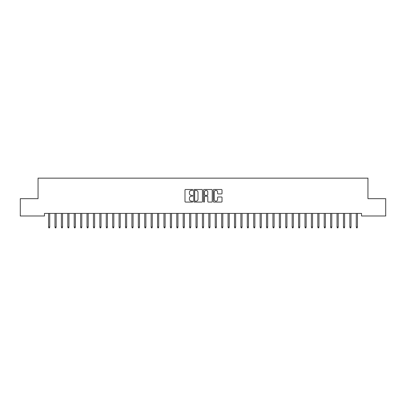<?xml version="1.0" encoding="UTF-8"?>
<svg xmlns="http://www.w3.org/2000/svg" width="406" height="406" viewBox="0 0 406 406"><rect width="100%" height="100%" fill="white"/><g stroke="black" fill="none" stroke-linecap="round" stroke-linejoin="round"><path stroke-width="0.61" d="M192.743 189.932A0.442 0.442 0 0 0 192.302 189.49L185.618 189.49A0.629 0.629 0 0 0 184.989 190.12L184.989 201.447A0.629 0.629 0 0 0 185.618 202.076L192.302 202.076A0.442 0.442 0 0 0 192.743 201.635A0.442 0.442 0 0 0 192.302 201.193L191.439 201.193A2.015 2.015 0 0 1 189.424 199.179L189.424 198.235A2.015 2.015 0 0 1 191.439 196.22L192.302 196.22A0.442 0.442 0 0 0 192.743 195.783A0.442 0.442 0 0 0 192.302 195.342L191.439 195.342A2.015 2.015 0 0 1 189.424 193.327L189.424 192.383A2.015 2.015 0 0 1 191.439 190.368L192.302 190.368A0.442 0.442 0 0 0 192.743 189.932M221.392 193.926A0.629 0.629 0 0 0 222.021 193.297L222.021 190.12A0.629 0.629 0 0 0 221.392 189.49L213.962 189.49A0.629 0.629 0 0 0 213.333 190.12L213.333 201.447A0.629 0.629 0 0 0 213.962 202.076L221.392 202.076A0.629 0.629 0 0 0 222.021 201.447L222.021 197.605A0.629 0.629 0 0 0 221.392 196.976L218.21 196.976A0.629 0.629 0 0 0 217.58 197.605L217.58 199.508A1.685 1.685 0 0 1 215.901 201.193A1.685 1.685 0 0 1 214.216 199.508L214.216 192.053A1.685 1.685 0 0 1 215.901 190.368A1.685 1.685 0 0 1 217.58 192.053L217.58 193.297A0.629 0.629 0 0 0 218.21 193.926L221.392 193.926M361.533 213.409L44.467 213.409L44.467 215.977L20.3 215.977L20.3 198.666L38.057 198.666L38.057 178.153L367.943 178.153L367.943 198.666L385.7 198.666L385.7 215.977L361.533 215.977L361.533 213.409M202.452 190.12A0.629 0.629 0 0 0 201.823 189.49L194.393 189.49A0.629 0.629 0 0 0 193.763 190.12L193.763 201.447A0.629 0.629 0 0 0 194.393 202.076L201.823 202.076A0.629 0.629 0 0 0 202.452 201.447L202.452 190.12M204.177 189.49L211.607 189.49A0.629 0.629 0 0 1 212.236 190.12L212.236 201.447A0.629 0.629 0 0 1 211.607 202.076L208.425 202.076A0.629 0.629 0 0 1 207.796 201.447L207.796 196.849A0.629 0.629 0 0 0 207.167 196.22L205.06 196.22A0.629 0.629 0 0 0 204.431 196.849L204.431 201.635A0.442 0.442 0 0 1 203.99 202.076A0.442 0.442 0 0 1 203.548 201.635L203.548 190.12A0.629 0.629 0 0 1 204.177 189.49M195.088 190.368A0.442 0.442 0 0 0 194.647 190.81L194.647 200.752A0.442 0.442 0 0 0 195.088 201.193L196.002 201.193A2.015 2.015 0 0 0 198.011 199.179L198.011 192.383A2.015 2.015 0 0 0 196.002 190.368L195.088 190.368M207.796 192.084A1.685 1.685 0 0 0 206.116 190.404A1.685 1.685 0 0 0 204.431 192.084L204.431 194.713A0.629 0.629 0 0 0 205.06 195.342L207.167 195.342A0.629 0.629 0 0 0 207.796 194.713L207.796 192.084M48.573 227.015L48.827 227.847L49.466 227.847L49.725 227.015L48.573 227.015L48.573 213.409M49.725 227.015L49.725 213.409M54.983 227.015L55.236 227.847L55.881 227.847L56.135 227.015L54.983 227.015L54.983 213.409M56.135 227.015L56.135 213.409M61.392 227.015L61.646 227.847L62.291 227.847L62.544 227.015L61.392 227.015L61.392 213.409M62.544 227.015L62.544 213.409M67.802 227.015L68.061 227.847L68.7 227.847L68.954 227.015L67.802 227.015L67.802 213.409M68.954 227.015L68.954 213.409M74.212 227.015L74.471 227.847L75.11 227.847L75.369 227.015L74.212 227.015L74.212 213.409M75.369 227.015L75.369 213.409M80.621 227.015L80.88 227.847L81.52 227.847L81.779 227.015L80.621 227.015L80.621 213.409M81.779 227.015L81.779 213.409M87.031 227.015L87.29 227.847L87.929 227.847L88.188 227.015L87.031 227.015L87.031 213.409M88.188 227.015L88.188 213.409M93.446 227.015L93.7 227.847L94.339 227.847L94.598 227.015L93.446 227.015L93.446 213.409M94.598 227.015L94.598 213.409M99.856 227.015L100.109 227.847L100.754 227.847L101.008 227.015L99.856 227.015L99.856 213.409M101.008 227.015L101.008 213.409M106.265 227.015L106.519 227.847L107.164 227.847L107.417 227.015L106.265 227.015L106.265 213.409M107.417 227.015L107.417 213.409M112.675 227.015L112.934 227.847L113.573 227.847L113.827 227.015L112.675 227.015L112.675 213.409M113.827 227.015L113.827 213.409M119.085 227.015L119.344 227.847L119.983 227.847L120.242 227.015L119.085 227.015L119.085 213.409M120.242 227.015L120.242 213.409M125.495 227.015L125.753 227.847L126.393 227.847L126.652 227.015L125.495 227.015L125.495 213.409M126.652 227.015L126.652 213.409M131.909 227.015L132.163 227.847L132.803 227.847L133.061 227.015L131.909 227.015L131.909 213.409M133.061 227.015L133.061 213.409M138.319 227.015L138.573 227.847L139.217 227.847L139.471 227.015L138.319 227.015L138.319 213.409M139.471 227.015L139.471 213.409M144.729 227.015L144.983 227.847L145.627 227.847L145.881 227.015L144.729 227.015L144.729 213.409M145.881 227.015L145.881 213.409M151.139 227.015L151.397 227.847L152.037 227.847L152.291 227.015L151.139 227.015L151.139 213.409M152.291 227.015L152.291 213.409M157.548 227.015L157.807 227.847L158.447 227.847L158.705 227.015L157.548 227.015L157.548 213.409M158.705 227.015L158.705 213.409M163.958 227.015L164.217 227.847L164.856 227.847L165.115 227.015L163.958 227.015L163.958 213.409M165.115 227.015L165.115 213.409M170.373 227.015L170.627 227.847L171.266 227.847L171.525 227.015L170.373 227.015L170.373 213.409M171.525 227.015L171.525 213.409M176.783 227.015L177.036 227.847L177.681 227.847L177.935 227.015L176.783 227.015L176.783 213.409M177.935 227.015L177.935 213.409M183.192 227.015L183.446 227.847L184.091 227.847L184.344 227.015L183.192 227.015L183.192 213.409M184.344 227.015L184.344 213.409M189.602 227.015L189.861 227.847L190.5 227.847L190.754 227.015L189.602 227.015L189.602 213.409M190.754 227.015L190.754 213.409M196.012 227.015L196.271 227.847L196.91 227.847L197.169 227.015L196.012 227.015L196.012 213.409M197.169 227.015L197.169 213.409M202.421 227.015L202.68 227.847L203.32 227.847L203.579 227.015L202.421 227.015L202.421 213.409M203.579 227.015L203.579 213.409M208.831 227.015L209.09 227.847L209.729 227.847L209.988 227.015L208.831 227.015L208.831 213.409M209.988 227.015L209.988 213.409M215.246 227.015L215.5 227.847L216.139 227.847L216.398 227.015L215.246 227.015L215.246 213.409M216.398 227.015L216.398 213.409M221.656 227.015L221.909 227.847L222.554 227.847L222.808 227.015L221.656 227.015L221.656 213.409M222.808 227.015L222.808 213.409M228.065 227.015L228.319 227.847L228.964 227.847L229.217 227.015L228.065 227.015L228.065 213.409M229.217 227.015L229.217 213.409M234.475 227.015L234.734 227.847L235.373 227.847L235.627 227.015L234.475 227.015L234.475 213.409M235.627 227.015L235.627 213.409M240.885 227.015L241.144 227.847L241.783 227.847L242.042 227.015L240.885 227.015L240.885 213.409M242.042 227.015L242.042 213.409M247.295 227.015L247.553 227.847L248.193 227.847L248.452 227.015L247.295 227.015L247.295 213.409M248.452 227.015L248.452 213.409M253.709 227.015L253.963 227.847L254.603 227.847L254.861 227.015L253.709 227.015L253.709 213.409M254.861 227.015L254.861 213.409M260.119 227.015L260.373 227.847L261.017 227.847L261.271 227.015L260.119 227.015L260.119 213.409M261.271 227.015L261.271 213.409M266.529 227.015L266.783 227.847L267.427 227.847L267.681 227.015L266.529 227.015L266.529 213.409M267.681 227.015L267.681 213.409M272.939 227.015L273.197 227.847L273.837 227.847L274.091 227.015L272.939 227.015L272.939 213.409M274.091 227.015L274.091 213.409M279.348 227.015L279.607 227.847L280.247 227.847L280.505 227.015L279.348 227.015L279.348 213.409M280.505 227.015L280.505 213.409M285.758 227.015L286.017 227.847L286.656 227.847L286.915 227.015L285.758 227.015L285.758 213.409M286.915 227.015L286.915 213.409M292.173 227.015L292.427 227.847L293.066 227.847L293.325 227.015L292.173 227.015L292.173 213.409M293.325 227.015L293.325 213.409M298.583 227.015L298.836 227.847L299.481 227.847L299.735 227.015L298.583 227.015L298.583 213.409M299.735 227.015L299.735 213.409M304.992 227.015L305.246 227.847L305.891 227.847L306.144 227.015L304.992 227.015L304.992 213.409M306.144 227.015L306.144 213.409M311.402 227.015L311.661 227.847L312.3 227.847L312.554 227.015L311.402 227.015L311.402 213.409M312.554 227.015L312.554 213.409M317.812 227.015L318.071 227.847L318.71 227.847L318.969 227.015L317.812 227.015L317.812 213.409M318.969 227.015L318.969 213.409M324.221 227.015L324.48 227.847L325.12 227.847L325.379 227.015L324.221 227.015L324.221 213.409M325.379 227.015L325.379 213.409M330.631 227.015L330.89 227.847L331.529 227.847L331.788 227.015L330.631 227.015L330.631 213.409M331.788 227.015L331.788 213.409M337.046 227.015L337.3 227.847L337.939 227.847L338.198 227.015L337.046 227.015L337.046 213.409M338.198 227.015L338.198 213.409M343.456 227.015L343.709 227.847L344.354 227.847L344.608 227.015L343.456 227.015L343.456 213.409M344.608 227.015L344.608 213.409M349.865 227.015L350.119 227.847L350.764 227.847L351.017 227.015L349.865 227.015L349.865 213.409M351.017 227.015L351.017 213.409M356.275 227.015L356.534 227.847L357.173 227.847L357.427 227.015L356.275 227.015L356.275 213.409M357.427 227.015L357.427 213.409"/></g></svg>
